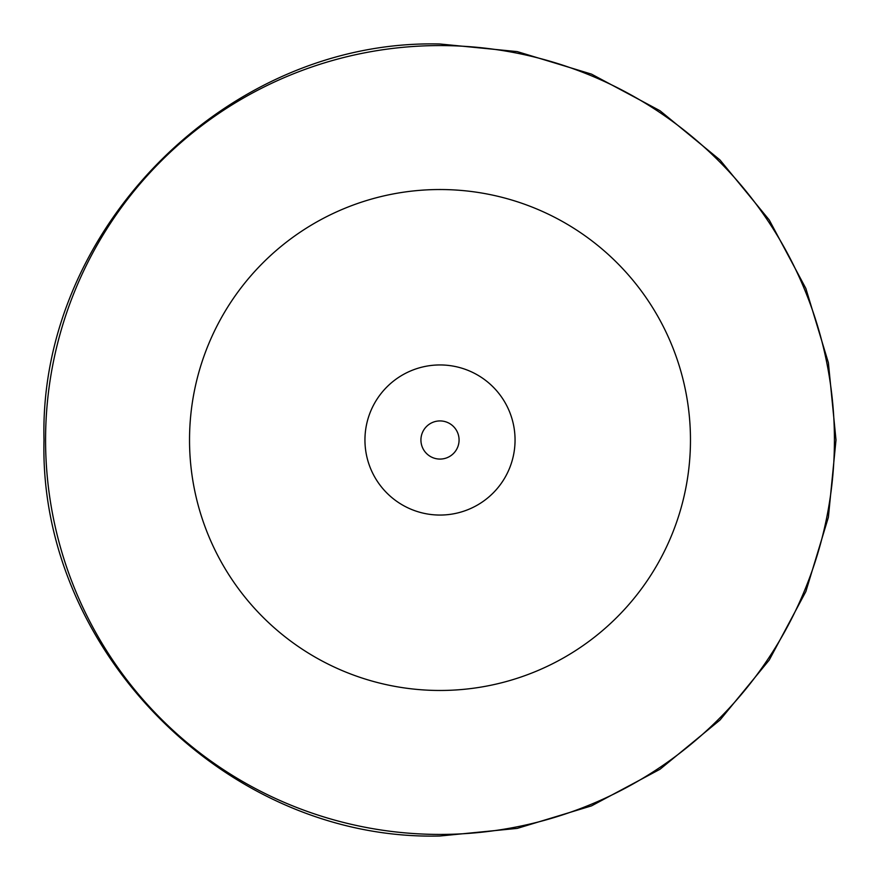 <?xml version="1.0" encoding="UTF-8"?>
<svg xmlns="http://www.w3.org/2000/svg" width="880" height="880" viewBox="0 0 880 880"><rect width="100%" height="100%" fill="white"/><g stroke="black" fill="none" stroke-linecap="round" stroke-linejoin="round"><path stroke-width="1.32" d="M440 420.926A19.074 19.074 0 0 1 459.074 440A19.074 19.074 0 0 1 440 459.074A19.074 19.074 0 0 1 420.926 440A19.074 19.074 0 0 1 440 420.926M440 364.947A75.053 75.053 0 0 1 515.053 440A75.053 75.053 0 0 1 440 515.053A75.053 75.053 0 0 1 364.947 440A75.053 75.053 0 0 1 440 364.947M440 189.53A250.47 250.47 0 0 1 690.47 440A250.47 250.47 0 0 1 440 690.47A250.47 250.47 0 0 1 189.53 440A250.47 250.47 0 0 1 440 189.53M440 45.573A394.427 394.427 0 0 1 834.427 440A394.427 394.427 0 0 1 440 834.427A394.427 394.427 0 0 1 45.573 440A394.427 394.427 0 0 1 440 45.573M440 836L517.253 828.388L591.547 805.86L660.011 769.263L720.016 720.016L769.263 660.011L805.86 591.547L828.388 517.253L836 440L828.388 362.747L805.86 288.453L769.263 220L720.016 159.984L660.011 110.737L591.547 74.14L517.253 51.612L440 44C228.393 38.544 38.544 228.393 44 440C38.544 651.607 228.393 841.456 440 836"/></g></svg>
